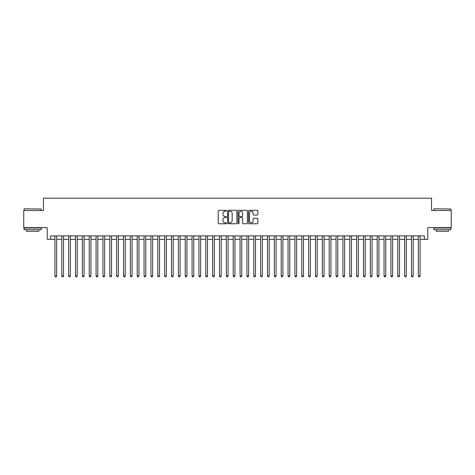 <?xml version="1.0" encoding="UTF-8"?>
<svg xmlns="http://www.w3.org/2000/svg" width="475" height="475" viewBox="0 0 475 475"><rect width="100%" height="100%" fill="white"/><g stroke="black" fill="none" stroke-linecap="round" stroke-linejoin="round"><path stroke-width="0.71" d="M226.527 210.775A0.469 0.469 0 0 0 226.058 210.306L218.91 210.306A0.671 0.671 0 0 0 218.233 210.977L218.233 223.09A0.671 0.671 0 0 0 218.91 223.761L226.058 223.761A0.469 0.469 0 0 0 226.527 223.292A0.469 0.469 0 0 0 226.058 222.822L225.132 222.822A2.155 2.155 0 0 1 222.983 220.667L222.983 219.658A2.155 2.155 0 0 1 225.132 217.502L226.058 217.502A0.469 0.469 0 0 0 226.527 217.033A0.469 0.469 0 0 0 226.058 216.564L225.132 216.564A2.155 2.155 0 0 1 222.983 214.409L222.983 213.4A2.155 2.155 0 0 1 225.132 211.244L226.058 211.244A0.469 0.469 0 0 0 226.527 210.775M257.171 215.05A0.671 0.671 0 0 0 257.842 214.373L257.842 210.977A0.671 0.671 0 0 0 257.171 210.306L249.227 210.306A0.671 0.671 0 0 0 248.556 210.977L248.556 223.09A0.671 0.671 0 0 0 249.227 223.761L257.171 223.761A0.671 0.671 0 0 0 257.842 223.09L257.842 218.987A0.671 0.671 0 0 0 257.171 218.31L253.769 218.31A0.671 0.671 0 0 0 253.098 218.987L253.098 221.023A1.799 1.799 0 0 1 251.299 222.822A1.799 1.799 0 0 1 249.494 221.023L249.494 213.043A1.799 1.799 0 0 1 251.299 211.244A1.799 1.799 0 0 1 253.098 213.043L253.098 214.373A0.671 0.671 0 0 0 253.769 215.05L257.171 215.05M50.659 239.317L50.659 235.891L424.341 235.891L424.341 239.317L427.767 239.317L427.767 227.662L451.25 227.662L451.25 210.52L431.537 210.52L431.537 198.176L43.462 198.176L43.462 210.52L23.75 210.52L23.75 227.662L47.233 227.662L47.233 239.317L54.946 239.317M236.912 210.977A0.671 0.671 0 0 0 236.235 210.306L228.297 210.306A0.671 0.671 0 0 0 227.626 210.977L227.626 223.09A0.671 0.671 0 0 0 228.297 223.761L236.235 223.761A0.671 0.671 0 0 0 236.912 223.09L236.912 210.977M238.765 210.306L246.703 210.306A0.671 0.671 0 0 1 247.374 210.977L247.374 223.09A0.671 0.671 0 0 1 246.703 223.761L243.307 223.761A0.671 0.671 0 0 1 242.63 223.09L242.63 218.179A0.671 0.671 0 0 0 241.959 217.502L239.703 217.502A0.671 0.671 0 0 0 239.032 218.179L239.032 223.292A0.469 0.469 0 0 1 238.563 223.761A0.469 0.469 0 0 1 238.088 223.292L238.088 210.977A0.671 0.671 0 0 1 238.765 210.306M56.662 239.317L61.803 239.317M63.519 239.317L68.661 239.317M70.371 239.317L75.519 239.317M77.229 239.317L82.371 239.317M84.087 239.317L89.229 239.317M90.945 239.317L96.087 239.317M97.802 239.317L102.944 239.317M104.654 239.317L109.796 239.317M111.512 239.317L116.654 239.317M118.37 239.317L123.512 239.317M125.228 239.317L130.37 239.317M132.08 239.317L137.222 239.317M138.938 239.317L144.079 239.317M145.795 239.317L150.937 239.317M152.653 239.317L157.795 239.317M159.505 239.317L164.653 239.317M166.363 239.317L171.505 239.317M173.221 239.317L178.362 239.317M180.078 239.317L185.22 239.317M186.936 239.317L192.078 239.317M193.788 239.317L198.93 239.317M200.646 239.317L205.788 239.317M207.504 239.317L212.646 239.317M214.362 239.317L219.503 239.317M221.213 239.317L226.355 239.317M228.071 239.317L233.213 239.317M234.929 239.317L240.071 239.317M241.787 239.317L246.929 239.317M248.645 239.317L253.787 239.317M255.497 239.317L260.638 239.317M262.354 239.317L267.496 239.317M269.212 239.317L274.354 239.317M276.07 239.317L281.212 239.317M282.922 239.317L288.064 239.317M289.78 239.317L294.922 239.317M296.637 239.317L301.779 239.317M303.495 239.317L308.637 239.317M310.347 239.317L315.495 239.317M317.205 239.317L322.347 239.317M324.063 239.317L329.205 239.317M330.921 239.317L336.062 239.317M337.778 239.317L342.92 239.317M344.63 239.317L349.772 239.317M351.488 239.317L356.63 239.317M358.346 239.317L363.488 239.317M365.204 239.317L370.346 239.317M372.056 239.317L377.197 239.317M378.913 239.317L384.055 239.317M385.771 239.317L390.913 239.317M392.629 239.317L397.771 239.317M399.481 239.317L404.629 239.317M406.339 239.317L411.481 239.317M413.197 239.317L418.338 239.317M420.054 239.317L424.341 239.317M229.039 211.244A0.469 0.469 0 0 0 228.564 211.719L228.564 222.348A0.469 0.469 0 0 0 229.039 222.822L230.013 222.822A2.155 2.155 0 0 0 232.168 220.667L232.168 213.4A2.155 2.155 0 0 0 230.013 211.244L229.039 211.244M242.63 213.079A1.799 1.799 0 0 0 240.831 211.28A1.799 1.799 0 0 0 239.032 213.079L239.032 215.888A0.671 0.671 0 0 0 239.703 216.564L241.959 216.564A0.671 0.671 0 0 0 242.63 215.888L242.63 213.079M56.662 235.891L56.662 275.928L54.946 275.928L54.946 235.891M56.662 275.928L56.145 276.824L55.462 276.824L54.946 275.928M24.296 208.804L41.236 209.012L24.296 208.804M32.662 229.716L24.094 229.716L24.094 228.006L41.236 228.006L41.236 229.716L32.662 229.716M38.831 229.716L38.831 231.295L26.493 231.295L26.493 229.716M433.972 208.804L450.906 209.012L433.972 208.804M442.338 229.716L433.764 229.716L433.764 228.006L450.906 228.006L450.906 229.716L442.338 229.716M448.507 229.716L448.507 231.295L436.169 231.295L436.169 229.716M63.519 235.891L63.519 275.928L61.803 275.928L61.803 235.891M63.519 275.928L63.003 276.824L62.32 276.824L61.803 275.928M70.371 235.891L70.371 275.928L68.661 275.928L68.661 235.891M70.371 275.928L69.861 276.824L69.172 276.824L68.661 275.928M77.229 235.891L77.229 275.928L75.519 275.928L75.519 235.891M77.229 275.928L76.718 276.824L76.03 276.824L75.519 275.928M84.087 235.891L84.087 275.928L82.371 275.928L82.371 235.891M84.087 275.928L83.57 276.824L82.888 276.824L82.371 275.928M90.945 235.891L90.945 275.928L89.229 275.928L89.229 235.891M90.945 275.928L90.428 276.824L89.745 276.824L89.229 275.928M97.802 235.891L97.802 275.928L96.087 275.928L96.087 235.891M97.802 275.928L97.286 276.824L96.597 276.824L96.087 275.928M104.654 235.891L104.654 275.928L102.944 275.928L102.944 235.891M104.654 275.928L104.144 276.824L103.455 276.824L102.944 275.928M111.512 235.891L111.512 275.928L109.796 275.928L109.796 235.891M111.512 275.928L110.996 276.824L110.313 276.824L109.796 275.928M118.37 235.891L118.37 275.928L116.654 275.928L116.654 235.891M118.37 275.928L117.853 276.824L117.171 276.824L116.654 275.928M125.228 235.891L125.228 275.928L123.512 275.928L123.512 235.891M125.228 275.928L124.711 276.824L124.028 276.824L123.512 275.928M132.08 235.891L132.08 275.928L130.37 275.928L130.37 235.891M132.08 275.928L131.569 276.824L130.88 276.824L130.37 275.928M138.938 235.891L138.938 275.928L137.222 275.928L137.222 235.891M138.938 275.928L138.427 276.824L137.738 276.824L137.222 275.928M145.795 235.891L145.795 275.928L144.079 275.928L144.079 235.891M145.795 275.928L145.279 276.824L144.596 276.824L144.079 275.928M152.653 235.891L152.653 275.928L150.937 275.928L150.937 235.891M152.653 275.928L152.137 276.824L151.454 276.824L150.937 275.928M159.505 235.891L159.505 275.928L157.795 275.928L157.795 235.891M159.505 275.928L158.994 276.824L158.306 276.824L157.795 275.928M166.363 235.891L166.363 275.928L164.653 275.928L164.653 235.891M166.363 275.928L165.852 276.824L165.163 276.824L164.653 275.928M173.221 235.891L173.221 275.928L171.505 275.928L171.505 235.891M173.221 275.928L172.704 276.824L172.021 276.824L171.505 275.928M180.078 235.891L180.078 275.928L178.362 275.928L178.362 235.891M180.078 275.928L179.562 276.824L178.879 276.824L178.362 275.928M186.936 235.891L186.936 275.928L185.22 275.928L185.22 235.891M186.936 275.928L186.42 276.824L185.731 276.824L185.22 275.928M193.788 235.891L193.788 275.928L192.078 275.928L192.078 235.891M193.788 275.928L193.277 276.824L192.589 276.824L192.078 275.928M200.646 235.891L200.646 275.928L198.93 275.928L198.93 235.891M200.646 275.928L200.129 276.824L199.447 276.824L198.93 275.928M207.504 235.891L207.504 275.928L205.788 275.928L205.788 235.891M207.504 275.928L206.987 276.824L206.304 276.824L205.788 275.928M214.362 235.891L214.362 275.928L212.646 275.928L212.646 235.891M214.362 275.928L213.845 276.824L213.162 276.824L212.646 275.928M221.213 235.891L221.213 275.928L219.503 275.928L219.503 235.891M221.213 275.928L220.703 276.824L220.014 276.824L219.503 275.928M228.071 235.891L228.071 275.928L226.355 275.928L226.355 235.891M228.071 275.928L227.561 276.824L226.872 276.824L226.355 275.928M234.929 235.891L234.929 275.928L233.213 275.928L233.213 235.891M234.929 275.928L234.412 276.824L233.73 276.824L233.213 275.928M241.787 235.891L241.787 275.928L240.071 275.928L240.071 235.891M241.787 275.928L241.27 276.824L240.588 276.824L240.071 275.928M248.645 235.891L248.645 275.928L246.929 275.928L246.929 235.891M248.645 275.928L248.128 276.824L247.439 276.824L246.929 275.928M255.497 235.891L255.497 275.928L253.787 275.928L253.787 235.891M255.497 275.928L254.986 276.824L254.297 276.824L253.787 275.928M262.354 235.891L262.354 275.928L260.638 275.928L260.638 235.891M262.354 275.928L261.838 276.824L261.155 276.824L260.638 275.928M269.212 235.891L269.212 275.928L267.496 275.928L267.496 235.891M269.212 275.928L268.696 276.824L268.013 276.824L267.496 275.928M276.07 235.891L276.07 275.928L274.354 275.928L274.354 235.891M276.07 275.928L275.553 276.824L274.871 276.824L274.354 275.928M282.922 235.891L282.922 275.928L281.212 275.928L281.212 235.891M282.922 275.928L282.411 276.824L281.723 276.824L281.212 275.928M289.78 235.891L289.78 275.928L288.064 275.928L288.064 235.891M289.78 275.928L289.269 276.824L288.58 276.824L288.064 275.928M296.637 235.891L296.637 275.928L294.922 275.928L294.922 235.891M296.637 275.928L296.121 276.824L295.438 276.824L294.922 275.928M303.495 235.891L303.495 275.928L301.779 275.928L301.779 235.891M303.495 275.928L302.979 276.824L302.296 276.824L301.779 275.928M310.347 235.891L310.347 275.928L308.637 275.928L308.637 235.891M310.347 275.928L309.837 276.824L309.148 276.824L308.637 275.928M317.205 235.891L317.205 275.928L315.495 275.928L315.495 235.891M317.205 275.928L316.694 276.824L316.006 276.824L315.495 275.928M324.063 235.891L324.063 275.928L322.347 275.928L322.347 235.891M324.063 275.928L323.546 276.824L322.863 276.824L322.347 275.928M330.921 235.891L330.921 275.928L329.205 275.928L329.205 235.891M330.921 275.928L330.404 276.824L329.721 276.824L329.205 275.928M337.778 235.891L337.778 275.928L336.062 275.928L336.062 235.891M337.778 275.928L337.262 276.824L336.573 276.824L336.062 275.928M344.63 235.891L344.63 275.928L342.92 275.928L342.92 235.891M344.63 275.928L344.12 276.824L343.431 276.824L342.92 275.928M351.488 235.891L351.488 275.928L349.772 275.928L349.772 235.891M351.488 275.928L350.972 276.824L350.289 276.824L349.772 275.928M358.346 235.891L358.346 275.928L356.63 275.928L356.63 235.891M358.346 275.928L357.829 276.824L357.147 276.824L356.63 275.928M365.204 235.891L365.204 275.928L363.488 275.928L363.488 235.891M365.204 275.928L364.687 276.824L364.004 276.824L363.488 275.928M372.056 235.891L372.056 275.928L370.346 275.928L370.346 235.891M372.056 275.928L371.545 276.824L370.856 276.824L370.346 275.928M378.913 235.891L378.913 275.928L377.197 275.928L377.197 235.891M378.913 275.928L378.403 276.824L377.714 276.824L377.197 275.928M385.771 235.891L385.771 275.928L384.055 275.928L384.055 235.891M385.771 275.928L385.255 276.824L384.572 276.824L384.055 275.928M392.629 235.891L392.629 275.928L390.913 275.928L390.913 235.891M392.629 275.928L392.113 276.824L391.43 276.824L390.913 275.928M399.481 235.891L399.481 275.928L397.771 275.928L397.771 235.891M399.481 275.928L398.97 276.824L398.282 276.824L397.771 275.928M406.339 235.891L406.339 275.928L404.629 275.928L404.629 235.891M406.339 275.928L405.828 276.824L405.139 276.824L404.629 275.928M413.197 235.891L413.197 275.928L411.481 275.928L411.481 235.891M413.197 275.928L412.68 276.824L411.997 276.824L411.481 275.928M420.054 235.891L420.054 275.928L418.338 275.928L418.338 235.891M420.054 275.928L419.538 276.824L418.855 276.824L418.338 275.928M24.094 210.52L24.094 209.012M28.001 228.006L28.001 227.662M37.323 228.006L37.323 227.662M41.236 210.52L41.236 209.012M433.764 210.52L433.764 209.012M437.677 228.006L437.677 227.662M446.999 228.006L446.999 227.662M450.906 210.52L450.906 209.012"/></g></svg>
